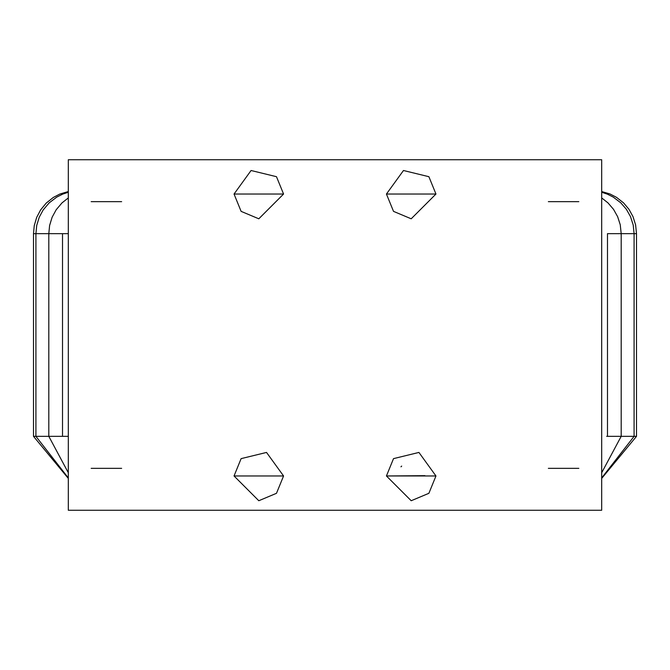<?xml version="1.0" encoding="UTF-8"?>
<svg xmlns="http://www.w3.org/2000/svg" width="670" height="670" viewBox="0 0 670 670"><rect width="100%" height="100%" fill="white"/><g stroke="black" fill="none" stroke-linecap="round" stroke-linejoin="round"><path stroke-width="1" d="M397.486 194.032L435.785 194.032L397.486 194.032M386.615 194.032L435.785 194.032L386.615 194.032M388.34 194.032L434.06 194.032L388.34 194.032M424.914 475.968L386.615 475.968L424.906 475.667M434.06 475.968L388.34 475.968L434.06 475.968M435.961 475.968L386.615 475.968L435.961 475.968L428.884 493.304L411.196 500.733L386.431 475.968L393.516 458.632L418.926 452.434L435.961 475.968M245.086 194.032L283.385 194.032L245.086 194.032M234.215 194.032L283.385 194.032L234.215 194.032M235.941 194.032L281.66 194.032L235.941 194.032M281.66 475.968L235.941 475.968L281.66 475.968M283.569 475.968L234.215 475.968L283.569 475.968L276.484 493.304L258.804 500.733L234.039 475.968L241.116 458.632L266.526 452.434L283.569 475.968M245.086 475.968L283.385 475.968L245.086 475.968M607.481 436.346L607.481 233.654L607.481 436.346L636.5 436.346L606.66 436.346M68.306 159.745L68.306 510.255L601.694 510.255L601.694 159.745L68.306 159.745L601.694 159.745L601.694 510.255L68.306 510.255L68.306 159.745M91.17 201.653L121.647 201.653L91.17 201.653M548.353 468.347L578.83 468.347L548.353 468.347M548.353 201.653L578.83 201.653L548.353 201.653M91.17 468.347L121.647 468.347L91.17 468.347M601.694 477.928L634.088 436.346L634.088 233.654L621.191 233.654L636.5 233.654L636.5 436.346L601.694 478.413M607.481 233.654L621.191 233.654L607.481 233.654M68.306 192.257L62.704 194.116L56.665 197.156L49.128 202.91L43.165 209.97L39.254 217.18L36.716 225.438L35.912 233.654L48.809 233.654L33.5 233.654L35.912 233.654L35.912 436.346L33.5 436.346L48.809 436.346L35.912 436.346L68.306 477.928M68.306 436.346L48.809 436.346L62.519 436.346L62.519 233.654L48.809 233.654L62.519 233.654L62.519 436.346M68.306 233.654L62.519 233.654M386.431 194.032L393.516 211.368L411.196 218.797L435.961 194.032L428.884 176.696L403.474 170.507L386.431 194.032M234.039 194.032L241.116 211.368L258.804 218.797L283.569 194.032L276.484 176.696L251.074 170.507L234.039 194.032M636.5 233.654L635.604 224.885L632.982 216.586L628.954 209.283L623.552 202.876L616.475 197.315L609.985 193.973L601.694 191.545M634.088 233.654L633.2 225.011L630.495 216.611L626.341 209.249L620.797 202.834L613.276 197.122L607.271 194.107L601.694 192.257M601.694 197.918L608 202.91L613.519 209.333L617.639 216.686L620.244 224.735L621.191 233.654L621.191 436.346L601.694 472.735M401.682 466.086L400.97 466.822M68.306 191.545L59.814 194.057L53.307 197.449L46.23 203.085L40.644 209.877L36.691 217.365L34.262 225.589L33.5 233.654L33.5 436.346L68.306 478.413M68.306 197.918L61.975 202.926L56.221 209.71L52.134 217.214L49.605 225.48L48.809 233.654L48.809 436.346L68.306 472.735"/></g></svg>
